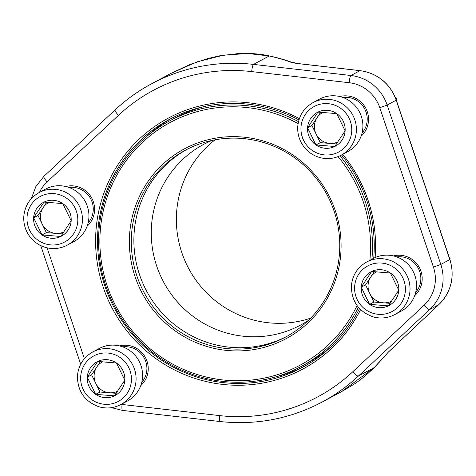 <?xml version="1.0" encoding="UTF-8"?>
<svg xmlns="http://www.w3.org/2000/svg" width="476" height="476" viewBox="0 0 476 476"><rect width="100%" height="100%" fill="white"/><g stroke="black" fill="none" stroke-linecap="round" stroke-linejoin="round"><path stroke-width="0.71" d="M369.608 304.36A19.123 18.713 61.8 0 1 361.23 287.171A19.123 18.713 61.8 0 1 371.619 271.498A19.123 18.713 61.8 0 1 390.385 273.016A19.123 18.713 61.8 0 1 398.769 290.205A19.123 18.713 61.8 0 1 388.38 305.878A19.123 18.713 61.8 0 1 369.608 304.36L361.23 287.171L371.619 271.498L390.385 273.016L398.769 290.205L388.38 305.878L369.608 304.36L373.946 302.04L365.562 284.85L374.315 271.641M373.136 258.539A29.815 29.173 61.8 0 1 412.936 271.034A29.815 29.173 61.8 0 1 401.31 311.09L394.806 314.577A29.815 29.173 61.8 0 0 406.433 274.515A29.815 29.173 61.8 0 0 366.633 262.026L373.136 258.539M391.587 301.254A16.565 16.208 61.8 0 1 383.329 302.795A16.565 16.208 61.8 0 1 369.751 293.442A16.565 16.208 61.8 0 1 370.756 277.008A16.565 16.208 61.8 0 1 376.498 271.772M361.23 287.171L365.562 284.85M390.147 303.349L373.946 302.04M42.013 234.948A19.123 18.713 61.8 0 1 33.635 217.752A19.123 18.713 61.8 0 1 44.024 202.08A19.123 18.713 61.8 0 1 62.796 203.597A19.123 18.713 61.8 0 1 71.174 220.787A19.123 18.713 61.8 0 1 60.785 236.465A19.123 18.713 61.8 0 1 42.013 234.948L33.635 217.752L44.024 202.08L62.796 203.597L71.174 220.787L60.785 236.465L42.013 234.948L46.351 232.621L37.967 215.432L46.725 202.223M45.547 189.121A29.815 29.173 61.8 0 1 85.341 201.616A29.815 29.173 61.8 0 1 73.715 241.677L67.211 245.164A29.815 29.173 61.8 0 0 78.837 205.102A29.815 29.173 61.8 0 0 39.044 192.607L45.547 189.121M63.992 231.842A16.565 16.208 61.8 0 1 55.734 233.383A16.565 16.208 61.8 0 1 42.162 224.029A16.565 16.208 61.8 0 1 43.161 207.595A16.565 16.208 61.8 0 1 48.909 202.354M33.635 217.752L37.967 215.432M62.552 233.93L46.351 232.621M95.658 394.342A19.123 18.713 61.8 0 1 87.275 377.147A19.123 18.713 61.8 0 1 97.663 361.474A19.123 18.713 61.8 0 1 116.436 362.992A19.123 18.713 61.8 0 1 124.819 380.181A19.123 18.713 61.8 0 1 114.43 395.853A19.123 18.713 61.8 0 1 95.658 394.342L87.275 377.147L97.663 361.474L116.436 362.992L124.819 380.181L114.43 395.853L95.658 394.342L99.99 392.016L91.612 374.826L100.365 361.617M99.186 348.515A29.815 29.173 61.8 0 1 138.986 361.01A29.815 29.173 61.8 0 1 127.36 401.072L120.856 404.552A29.815 29.173 61.8 0 0 132.483 364.497A29.815 29.173 61.8 0 0 92.683 352.002L99.186 348.515M117.631 391.23A16.565 16.208 61.8 0 1 109.379 392.771A16.565 16.208 61.8 0 1 95.801 383.418A16.565 16.208 61.8 0 1 96.806 366.99A16.565 16.208 61.8 0 1 102.548 361.748M87.275 377.147L91.612 374.826M116.198 393.325L99.99 392.016M315.969 144.966A19.123 18.713 61.8 0 1 307.585 127.776A19.123 18.713 61.8 0 1 317.974 112.104A19.123 18.713 61.8 0 1 336.746 113.621A19.123 18.713 61.8 0 1 345.13 130.811A19.123 18.713 61.8 0 1 334.741 146.483A19.123 18.713 61.8 0 1 315.969 144.966L307.585 127.776L317.974 112.104L336.746 113.621L345.13 130.811L334.741 146.483L315.969 144.966L320.3 142.645L311.923 125.456L320.675 112.247M319.497 99.145A29.815 29.173 61.8 0 1 359.291 111.64A29.815 29.173 61.8 0 1 347.664 151.695L341.167 155.182A29.815 29.173 61.8 0 0 352.793 115.127A29.815 29.173 61.8 0 0 312.994 102.632L319.497 99.145M337.942 141.86A16.565 16.208 61.8 0 1 329.69 143.401A16.565 16.208 61.8 0 1 316.112 134.048A16.565 16.208 61.8 0 1 317.117 117.62A16.565 16.208 61.8 0 1 322.859 112.378M307.585 127.776L311.923 125.456M336.502 143.954L320.3 142.645M119.434 345.903A23.187 22.687 61.8 0 1 147.007 361.189A23.187 22.687 61.8 0 1 140.747 385.655M65.795 186.509A23.187 22.687 61.8 0 1 93.361 201.794A23.187 22.687 61.8 0 1 87.102 226.261M339.745 96.533A23.187 22.687 61.8 0 1 367.311 111.818A23.187 22.687 61.8 0 1 361.052 136.279M393.39 255.927A23.187 22.687 61.8 0 1 420.957 271.213A23.187 22.687 61.8 0 1 414.697 295.673M342.714 154.355A142.36 139.301 61.8 0 1 368.019 200.093A142.36 139.301 61.8 0 1 375.124 257.575M360.606 309.62A142.36 139.301 61.8 0 1 172.336 368.805A142.36 139.301 61.8 0 1 110.831 177.042A142.36 139.301 61.8 0 1 299.35 118.643M270.053 56.073C279.156 58.137 286.415 60.22 291.836 62.332A6.622 6.111 111.4 0 0 290.027 61.945A119.054 13.768 5.3 0 0 269.202 55.984L247.942 53.467L223.333 55.192L197.082 61.856L171.223 73.25L189.9 64.534L207.649 58.578L219.936 55.757L238.547 53.544C250.334 53.068 260.836 53.913 270.053 56.073A6.622 4.933 102.8 0 0 269.202 55.984L253.506 64.397L350.949 75.505A43.233 42.299 61.8 0 1 387.161 105.047L440.806 264.442A43.233 42.299 61.8 0 1 429.703 309.525L358.392 376.064A180.541 176.661 61.8 0 1 322.085 402.059L341.845 391.474L374.088 367.65A6.622 5.081 44 0 0 374.41 367.347M121.201 404.368A36.604 35.819 -118.2 0 0 122.046 404.475L219.49 415.584A173.913 170.176 -118.2 0 0 352.722 371.821A6.622 1.321 47 0 0 358.392 376.064L374.088 367.65A119.054 6.152 137.6 0 0 387.851 352.621A6.622 6.212 39.6 0 0 388.493 351.954L374.386 367.371C366.776 374.88 359.713 380.669 353.192 384.733L341.845 391.474M275.991 376.79A140.706 137.683 -118.2 0 0 304.908 366.038M171.985 118.072A140.706 137.683 -118.2 0 0 147.024 136.207M373.714 258.236A140.706 137.683 -118.2 0 0 366.776 200.438A140.706 137.683 -118.2 0 0 341.554 154.974M298.928 119.946A140.706 137.683 -118.2 0 0 169.414 119.416A140.706 137.683 -118.2 0 0 114.543 308.472A140.706 137.683 -118.2 0 0 302.367 367.436A140.706 137.683 -118.2 0 0 359.529 308.531M88.09 223.048A21.533 21.069 -118.2 0 0 92.124 202.139A21.533 21.069 -118.2 0 0 69.014 187.467M141.729 382.442A21.533 21.069 -118.2 0 0 145.763 361.534A21.533 21.069 -118.2 0 0 122.653 346.855M362.04 133.072A21.533 21.069 -118.2 0 0 366.074 112.163A21.533 21.069 -118.2 0 0 342.964 97.485M415.679 292.466A21.533 21.069 -118.2 0 0 419.713 271.558A21.533 21.069 -118.2 0 0 396.603 256.879M387.851 352.621L438.735 304.688A43.233 42.299 -118.2 0 0 449.832 259.604L396.193 100.21A43.233 42.299 -118.2 0 0 359.981 70.662L299.969 63.826A6.622 1.13 -83.5 0 1 300.106 63.79L360.118 70.632A6.622 1.13 -83.5 0 0 359.981 70.662L350.949 75.505A6.622 1.13 96.5 0 0 349.128 82.699L251.685 71.596A173.913 170.176 -118.2 0 0 118.453 115.353L47.136 181.891A36.604 35.819 -118.2 0 0 39.389 192.423M314.594 174.335A107.659 105.345 61.8 0 1 256.219 349.17A107.659 105.345 61.8 0 1 134.869 207.839A107.659 105.345 61.8 0 1 314.594 174.335M298.083 123.635A137.641 134.684 -118.2 0 0 114.674 179.303A137.641 134.684 -118.2 0 0 175.019 365.348A137.641 134.684 -118.2 0 0 357.101 305.586M369.858 260.295A137.641 134.684 -118.2 0 0 338.061 156.616M358.363 307.21A139.295 136.303 61.8 0 1 301.338 366.389L306.514 363.616A139.295 136.303 -118.2 0 0 332.73 345.201M339.935 155.807A139.295 136.303 61.8 0 1 371.893 259.206M301.338 366.389A139.295 136.303 61.8 0 1 115.394 308.014A139.295 136.303 61.8 0 1 169.718 120.85A139.295 136.303 61.8 0 1 298.476 121.666M204.739 106.44A139.295 136.303 -118.2 0 0 174.894 118.078L169.718 120.85M215.039 139.819A102.524 100.323 -118.2 0 0 188.77 268.684A102.524 100.323 -118.2 0 0 310.626 318.147M211.862 140.462A102.524 100.323 -118.2 0 0 203.645 144.383A102.524 100.323 -118.2 0 0 163.661 282.143A102.524 100.323 -118.2 0 0 300.523 325.108A102.524 100.323 -118.2 0 0 308.335 320.437M186.747 149.506A106.005 103.726 -118.2 0 0 146.697 291.241A106.005 103.726 -118.2 0 0 286.897 336.348M313.672 175.245A106.005 103.726 -118.2 0 0 185.444 150.19A106.005 103.726 -118.2 0 0 144.109 292.627A106.005 103.726 -118.2 0 0 285.612 337.05A106.005 103.726 -118.2 0 0 313.672 175.245M449.576 258.409L450.135 258.111L449.939 259.474M449.142 257.105L450.135 258.111M395.925 99.02L396.496 98.716L396.294 100.079M395.366 97.58L396.496 98.716M354.638 286.641A25.841 25.282 -118.2 0 0 391.326 311.911A25.841 25.282 -118.2 0 0 394.033 267.512A25.841 25.282 -118.2 0 0 354.638 286.641M27.043 217.223A25.841 25.282 -118.2 0 0 63.73 242.498A25.841 25.282 -118.2 0 0 66.444 198.099A25.841 25.282 -118.2 0 0 27.043 217.223M80.688 376.617A25.841 25.282 -118.2 0 0 117.37 401.887A25.841 25.282 -118.2 0 0 120.083 357.488A25.841 25.282 -118.2 0 0 80.688 376.617M300.999 127.247A25.841 25.282 -118.2 0 0 337.68 152.516A25.841 25.282 -118.2 0 0 340.394 108.117A25.841 25.282 -118.2 0 0 300.999 127.247M388.493 351.954L438.795 304.646A6.622 1.321 47 0 1 438.735 304.688L429.703 309.525A6.622 1.321 47 0 1 424.039 305.289A36.604 35.819 -118.2 0 0 433.434 267.113L379.794 107.719A36.604 35.819 -118.2 0 0 349.128 82.699M438.795 304.646C451.296 291.919 455.014 276.877 449.951 259.515L440.806 264.442L433.434 267.113M449.951 259.515L396.306 100.121L387.161 105.047L379.794 107.719M290.027 61.945C291.919 62.642 295.233 63.266 299.969 63.826M352.722 371.821L424.039 305.289M47.088 247.841L84.389 358.684M118.453 115.353A6.622 1.321 47 0 1 115.132 109.867A6.622 1.321 47 0 1 115.192 109.825A180.541 176.661 61.8 0 1 151.499 83.824A180.541 176.661 61.8 0 1 253.506 64.397A6.622 1.13 96.5 0 0 251.685 71.596M43.875 176.358A6.622 1.321 47 0 0 43.822 176.4A6.622 1.321 47 0 0 47.136 181.891M122.046 404.475A6.622 1.13 96.5 0 0 122.499 410.413L219.942 421.522C256.088 425.395 290.134 418.91 322.085 402.059M219.49 415.584A6.622 1.13 96.5 0 0 219.942 421.522M415.917 291.425L416.934 290.878M397.603 257.26L398.62 256.719M366.633 262.026C357.44 267.322 352.359 275.318 351.395 286.011C351.496 301.385 358.749 311.673 373.16 316.867C380.705 318.908 387.922 318.147 394.806 314.577M88.322 222.006L89.339 221.465M70.014 187.847L71.025 187.3M39.044 192.607C29.845 197.909 24.77 205.9 23.8 216.592C23.473 222.643 24.817 228.307 27.834 233.597C31.981 240.529 37.896 245.146 45.565 247.455C53.11 249.495 60.327 248.728 67.211 245.164M141.967 381.401L142.984 380.859M123.653 347.236L124.67 346.695M92.683 352.002C83.49 357.303 78.409 365.294 77.439 375.986C77.54 391.361 84.799 401.649 99.204 406.843C106.755 408.89 113.966 408.122 120.856 404.552M362.278 132.03L363.289 131.483M343.964 97.866L344.981 97.324M312.994 102.632C303.801 107.927 298.72 115.924 297.75 126.616C297.423 132.667 298.767 138.332 301.784 143.615C305.937 150.547 311.845 155.17 319.515 157.473C327.06 159.519 334.277 158.752 341.167 155.182M171.253 73.233L151.499 83.824C138.26 90.928 126.14 99.609 115.132 109.867L43.822 176.4L35.855 186.544L31.303 198.665M396.306 100.121C389.85 83.246 377.783 73.417 360.118 70.632M300.106 63.79L291.836 62.332M40.769 245.622L80.682 364.205M111.527 407.646L122.499 410.413"/></g></svg>
